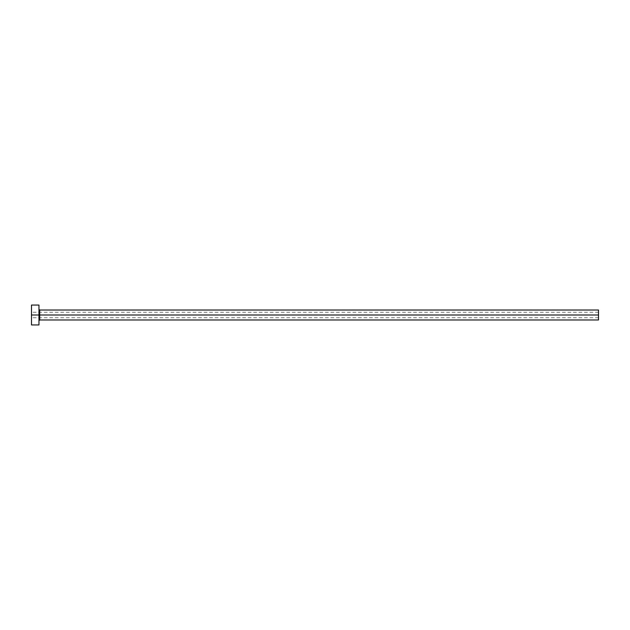 <?xml version="1.0" encoding="UTF-8"?>
<svg xmlns="http://www.w3.org/2000/svg" width="630" height="630" viewBox="0 0 630 630"><rect width="100%" height="100%" fill="white"/><g stroke="black" fill="none" stroke-linecap="round" stroke-linejoin="round"><path stroke-width="0.47" stroke-dasharray="3.15 2.36" d="M598.5 315L598.5 312.267L598.5 315L31.5 315L598.5 315L598.5 319.977L598.5 315L39.706 315L39.706 310.023L39.706 315L598.5 315L598.5 310.023L598.5 317.733L598.5 315L31.5 315L31.5 312.267L31.5 315L38.958 315L38.958 309.283L38.958 324.946L38.958 315L31.5 315L31.5 305.054L31.5 316.937L31.5 315L598.5 315L598.5 317.733L598.5 315M39.706 319.977L39.706 315L39.706 319.977M31.5 324.946L31.5 315L31.5 324.946M38.958 305.054L38.958 315L38.958 305.054M38.958 315L38.958 309.283L38.958 315M598.5 312.267L31.5 312.267M598.5 317.733L31.5 317.733"/><path stroke-width="0.94" d="M31.5 324.946L31.5 305.054L31.5 315L598.5 315L598.5 319.977L598.5 315L39.706 315L39.706 310.023L39.706 315L31.5 315L31.5 324.946L38.958 324.946L38.958 305.054L38.958 324.946M38.958 320.717L39.706 319.977L39.706 315L39.706 319.977L598.5 319.977M598.5 315L598.5 310.023L598.5 315M598.5 310.023L39.706 310.023L38.958 309.283M31.5 305.054L38.958 305.054"/></g></svg>
